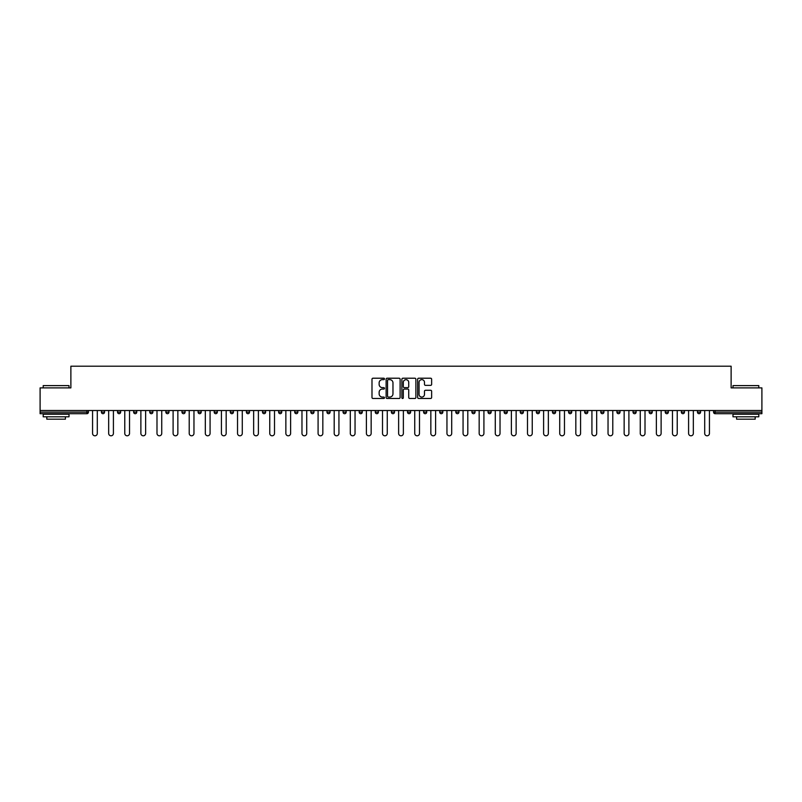 <?xml version="1.0" encoding="UTF-8"?>
<svg xmlns="http://www.w3.org/2000/svg" width="802" height="802" viewBox="0 0 802 802"><rect width="100%" height="100%" fill="white"/><g stroke="black" fill="none" stroke-linecap="round" stroke-linejoin="round"><path stroke-width="1.2" d="M384.479 378.925A0.712 0.712 0 0 0 383.767 378.213L373 378.213A1.013 1.013 0 0 0 371.988 379.226L371.988 397.471A1.013 1.013 0 0 0 373 398.484L383.767 398.484A0.712 0.712 0 0 0 384.479 397.772A0.712 0.712 0 0 0 383.767 397.07L382.374 397.07A3.248 3.248 0 0 1 379.135 393.822L379.135 392.308A3.248 3.248 0 0 1 382.374 389.06L383.767 389.06A0.712 0.712 0 0 0 384.479 388.348A0.712 0.712 0 0 0 383.767 387.637L382.374 387.637A3.248 3.248 0 0 1 379.135 384.399L379.135 382.875A3.248 3.248 0 0 1 382.374 379.637L383.767 379.637A0.712 0.712 0 0 0 384.479 378.925M430.624 385.361A1.013 1.013 0 0 0 431.636 384.348L431.636 379.226A1.013 1.013 0 0 0 430.624 378.213L418.664 378.213A1.013 1.013 0 0 0 417.652 379.226L417.652 397.471A1.013 1.013 0 0 0 418.664 398.484L430.624 398.484A1.013 1.013 0 0 0 431.636 397.471L431.636 391.286A1.013 1.013 0 0 0 430.624 390.273L425.501 390.273A1.013 1.013 0 0 0 424.489 391.286L424.489 394.353A2.707 2.707 0 0 1 421.782 397.07A2.707 2.707 0 0 1 419.065 394.353L419.065 382.343A2.707 2.707 0 0 1 421.782 379.637A2.707 2.707 0 0 1 424.489 382.343L424.489 384.348A1.013 1.013 0 0 0 425.501 385.361L430.624 385.361M40.1 410.504L40.1 387.887L70.877 387.887L70.877 366.203L731.123 366.203L731.123 387.887L761.9 387.887L761.9 410.504L40.1 410.504L40.1 412.148L86.877 412.148L86.877 410.504M400.118 379.226A1.013 1.013 0 0 0 399.095 378.213L387.135 378.213A1.013 1.013 0 0 0 386.123 379.226L386.123 397.471A1.013 1.013 0 0 0 387.135 398.484L399.095 398.484A1.013 1.013 0 0 0 400.118 397.471L400.118 379.226M402.905 378.213L414.865 378.213A1.013 1.013 0 0 1 415.877 379.226L415.877 397.471A1.013 1.013 0 0 1 414.865 398.484L409.742 398.484A1.013 1.013 0 0 1 408.729 397.471L408.729 390.073A1.013 1.013 0 0 0 407.717 389.06L404.318 389.06A1.013 1.013 0 0 0 403.306 390.073L403.306 397.772A0.712 0.712 0 0 1 402.594 398.484A0.712 0.712 0 0 1 401.882 397.772L401.882 379.226A1.013 1.013 0 0 1 402.905 378.213M86.877 413.702A1.554 1.554 0 0 0 88.431 412.148L86.877 412.148L86.877 413.702A1.554 1.554 0 0 0 88.431 412.148L88.431 410.504L88.431 412.148A1.554 1.554 0 0 1 86.877 413.702L40.1 413.702L40.1 412.148M761.9 410.504L761.9 413.702L715.123 413.702A1.554 1.554 0 0 1 713.569 412.148L713.569 410.504M101.433 412.148A1.554 1.554 0 0 0 102.987 413.702A1.554 1.554 0 0 0 104.531 412.148A1.554 1.554 0 0 1 102.987 413.702A1.554 1.554 0 0 0 104.531 412.148L104.531 410.504L104.531 412.148L101.433 412.148A1.554 1.554 0 0 0 102.987 413.702A1.554 1.554 0 0 1 101.433 412.148L101.433 410.504M117.543 410.504L117.543 412.148L117.543 410.504M120.641 410.504L120.641 412.148L120.641 410.504M133.653 412.148A1.554 1.554 0 0 0 135.207 413.702A1.554 1.554 0 0 0 136.751 412.148A1.554 1.554 0 0 1 135.207 413.702A1.554 1.554 0 0 0 136.751 412.148L136.751 410.504L136.751 412.148L133.653 412.148A1.554 1.554 0 0 0 135.207 413.702A1.554 1.554 0 0 1 133.653 412.148L133.653 410.504M149.763 410.504L149.763 412.148L149.763 410.504M152.861 410.504L152.861 412.148A1.554 1.554 0 0 1 151.317 413.702A1.554 1.554 0 0 1 149.763 412.148A1.554 1.554 0 0 0 151.317 413.702A1.554 1.554 0 0 0 152.861 412.148A1.554 1.554 0 0 1 151.317 413.702A1.554 1.554 0 0 1 149.763 412.148L152.861 412.148M165.874 410.504L165.874 412.148L165.874 410.504M168.971 410.504L168.971 412.148L168.971 410.504M185.082 410.504L185.082 412.148A1.554 1.554 0 0 1 183.528 413.702A1.554 1.554 0 0 1 181.984 412.148L181.984 410.504M199.638 413.702A1.554 1.554 0 0 0 201.192 412.148L201.192 410.504L201.192 412.148A1.554 1.554 0 0 1 199.638 413.702A1.554 1.554 0 0 1 198.094 412.148L198.094 410.504M217.302 410.504L217.302 412.148A1.554 1.554 0 0 1 215.748 413.702A1.554 1.554 0 0 1 214.204 412.148L214.204 410.504M233.402 410.504L233.402 412.148A1.554 1.554 0 0 1 231.858 413.702A1.554 1.554 0 0 1 230.304 412.148L230.304 410.504M249.512 410.504L249.512 412.148A1.554 1.554 0 0 1 247.968 413.702A1.554 1.554 0 0 1 246.415 412.148L246.415 410.504M265.622 410.504L265.622 412.148A1.554 1.554 0 0 1 264.079 413.702A1.554 1.554 0 0 1 262.525 412.148L262.525 410.504M278.635 410.504L278.635 412.148L278.635 410.504M281.733 410.504L281.733 412.148A1.554 1.554 0 0 1 280.179 413.702A1.554 1.554 0 0 1 278.635 412.148L281.733 412.148A1.554 1.554 0 0 1 280.179 413.702M297.843 410.504L297.843 412.148L294.745 412.148A1.554 1.554 0 0 0 296.289 413.702A1.554 1.554 0 0 1 294.745 412.148L294.745 410.504M312.399 413.702A1.554 1.554 0 0 0 313.953 412.148L313.953 410.504L313.953 412.148A1.554 1.554 0 0 1 312.399 413.702A1.554 1.554 0 0 1 310.855 412.148L310.855 410.504M330.063 410.504L330.063 412.148A1.554 1.554 0 0 1 328.509 413.702A1.554 1.554 0 0 1 326.965 412.148L326.965 410.504M343.066 410.504L343.066 412.148L343.066 410.504M346.163 410.504L346.163 412.148A1.554 1.554 0 0 1 344.619 413.702A1.554 1.554 0 0 1 343.066 412.148L346.163 412.148A1.554 1.554 0 0 1 344.619 413.702M360.73 413.702A1.554 1.554 0 0 0 362.273 412.148L362.273 410.504L362.273 412.148A1.554 1.554 0 0 1 360.73 413.702A1.554 1.554 0 0 1 359.176 412.148L359.176 410.504M375.286 412.148L378.384 412.148A1.554 1.554 0 0 1 376.84 413.702A1.554 1.554 0 0 0 378.384 412.148L378.384 410.504L378.384 412.148A1.554 1.554 0 0 1 376.84 413.702A1.554 1.554 0 0 1 375.286 412.148L375.286 410.504M394.494 410.504L394.494 412.148A1.554 1.554 0 0 1 392.95 413.702A1.554 1.554 0 0 1 391.396 412.148L391.396 410.504M407.506 410.504L407.506 412.148L407.506 410.504M410.604 410.504L410.604 412.148A1.554 1.554 0 0 1 409.05 413.702A1.554 1.554 0 0 1 407.506 412.148L410.604 412.148A1.554 1.554 0 0 1 409.05 413.702M423.616 410.504L423.616 412.148L423.616 410.504M426.714 410.504L426.714 412.148A1.554 1.554 0 0 1 425.16 413.702A1.554 1.554 0 0 1 423.616 412.148L426.714 412.148A1.554 1.554 0 0 1 425.16 413.702M439.727 410.504L439.727 412.148L439.727 410.504M442.824 410.504L442.824 412.148L442.824 410.504M455.837 410.504L455.837 412.148L455.837 410.504M458.934 410.504L458.934 412.148A1.554 1.554 0 0 1 457.381 413.702A1.554 1.554 0 0 1 455.837 412.148A1.554 1.554 0 0 0 457.381 413.702A1.554 1.554 0 0 0 458.934 412.148A1.554 1.554 0 0 1 457.381 413.702A1.554 1.554 0 0 1 455.837 412.148L458.934 412.148M475.035 410.504L475.035 412.148A1.554 1.554 0 0 1 473.491 413.702A1.554 1.554 0 0 1 471.937 412.148L471.937 410.504M491.145 410.504L491.145 412.148L488.047 412.148A1.554 1.554 0 0 0 489.601 413.702A1.554 1.554 0 0 1 488.047 412.148L488.047 410.504M507.255 410.504L507.255 412.148A1.554 1.554 0 0 1 505.711 413.702A1.554 1.554 0 0 1 504.157 412.148L504.157 410.504M520.267 410.504L520.267 412.148L520.267 410.504M523.365 410.504L523.365 412.148L523.365 410.504M539.475 410.504L539.475 412.148A1.554 1.554 0 0 1 537.921 413.702A1.554 1.554 0 0 1 536.378 412.148L536.378 410.504M555.586 410.504L555.586 412.148L552.488 412.148A1.554 1.554 0 0 0 554.032 413.702A1.554 1.554 0 0 1 552.488 412.148L552.488 410.504M571.696 410.504L571.696 412.148A1.554 1.554 0 0 1 570.142 413.702A1.554 1.554 0 0 1 568.598 412.148L568.598 410.504M587.796 410.504L587.796 412.148L584.698 412.148A1.554 1.554 0 0 0 586.252 413.702A1.554 1.554 0 0 1 584.698 412.148L584.698 410.504M603.906 410.504L603.906 412.148A1.554 1.554 0 0 1 602.362 413.702A1.554 1.554 0 0 1 600.808 412.148L600.808 410.504M620.016 410.504L620.016 412.148L616.918 412.148A1.554 1.554 0 0 0 618.472 413.702A1.554 1.554 0 0 1 616.918 412.148L616.918 410.504M636.126 410.504L636.126 412.148A1.554 1.554 0 0 1 634.582 413.702A1.554 1.554 0 0 1 633.029 412.148L633.029 410.504M652.237 410.504L652.237 412.148L649.139 412.148A1.554 1.554 0 0 0 650.683 413.702A1.554 1.554 0 0 1 649.139 412.148L649.139 410.504M668.347 410.504L668.347 412.148L665.249 412.148A1.554 1.554 0 0 0 666.793 413.702A1.554 1.554 0 0 1 665.249 412.148L665.249 410.504M684.457 410.504L684.457 412.148L681.359 412.148A1.554 1.554 0 0 0 682.903 413.702A1.554 1.554 0 0 1 681.359 412.148L681.359 410.504M700.567 410.504L700.567 412.148A1.554 1.554 0 0 1 699.013 413.702A1.554 1.554 0 0 1 697.469 412.148L697.469 410.504M119.097 413.702A1.554 1.554 0 0 1 117.543 412.148A1.554 1.554 0 0 0 119.097 413.702A1.554 1.554 0 0 0 120.641 412.148A1.554 1.554 0 0 1 119.097 413.702A1.554 1.554 0 0 1 117.543 412.148L120.641 412.148M167.417 413.702A1.554 1.554 0 0 1 165.874 412.148A1.554 1.554 0 0 0 167.417 413.702A1.554 1.554 0 0 0 168.971 412.148A1.554 1.554 0 0 1 167.417 413.702A1.554 1.554 0 0 1 165.874 412.148L168.971 412.148A1.554 1.554 0 0 1 167.417 413.702M296.289 413.702A1.554 1.554 0 0 0 297.843 412.148A1.554 1.554 0 0 1 296.289 413.702A1.554 1.554 0 0 1 294.745 412.148M441.27 413.702A1.554 1.554 0 0 1 439.727 412.148A1.554 1.554 0 0 0 441.27 413.702A1.554 1.554 0 0 0 442.824 412.148A1.554 1.554 0 0 1 441.27 413.702A1.554 1.554 0 0 1 439.727 412.148L442.824 412.148M489.601 413.702A1.554 1.554 0 0 0 491.145 412.148A1.554 1.554 0 0 1 489.601 413.702A1.554 1.554 0 0 1 488.047 412.148M521.821 413.702A1.554 1.554 0 0 1 520.267 412.148A1.554 1.554 0 0 0 521.821 413.702A1.554 1.554 0 0 0 523.365 412.148A1.554 1.554 0 0 1 521.821 413.702A1.554 1.554 0 0 1 520.267 412.148L523.365 412.148M554.032 413.702A1.554 1.554 0 0 0 555.586 412.148A1.554 1.554 0 0 1 554.032 413.702A1.554 1.554 0 0 1 552.488 412.148M587.796 412.148A1.554 1.554 0 0 1 586.252 413.702A1.554 1.554 0 0 0 587.796 412.148A1.554 1.554 0 0 1 586.252 413.702A1.554 1.554 0 0 1 584.698 412.148M618.472 413.702A1.554 1.554 0 0 0 620.016 412.148A1.554 1.554 0 0 1 618.472 413.702A1.554 1.554 0 0 1 616.918 412.148M634.582 413.702A1.554 1.554 0 0 0 636.126 412.148A1.554 1.554 0 0 1 634.582 413.702M650.683 413.702A1.554 1.554 0 0 0 652.237 412.148A1.554 1.554 0 0 1 650.683 413.702A1.554 1.554 0 0 1 649.139 412.148M666.793 413.702A1.554 1.554 0 0 0 668.347 412.148A1.554 1.554 0 0 1 666.793 413.702A1.554 1.554 0 0 1 665.249 412.148M682.903 413.702A1.554 1.554 0 0 0 684.457 412.148A1.554 1.554 0 0 1 682.903 413.702A1.554 1.554 0 0 1 681.359 412.148M388.258 379.637A0.712 0.712 0 0 0 387.546 380.338L387.546 396.358A0.712 0.712 0 0 0 388.258 397.07L389.722 397.07A3.248 3.248 0 0 0 392.97 393.822L392.97 382.875A3.248 3.248 0 0 0 389.722 379.637L388.258 379.637M408.729 382.394A2.707 2.707 0 0 0 406.012 379.687A2.707 2.707 0 0 0 403.306 382.394L403.306 386.624A1.013 1.013 0 0 0 404.318 387.637L407.717 387.637A1.013 1.013 0 0 0 408.729 386.624L408.729 382.394M92.561 410.504L92.561 433.421A2.376 2.376 0 0 0 94.937 435.797A2.376 2.376 0 0 0 97.303 433.421L97.303 410.504M108.661 410.504L108.661 433.421A2.376 2.376 0 0 0 111.037 435.797A2.376 2.376 0 0 0 113.413 433.421L113.413 410.504M124.771 410.504L124.771 433.421A2.376 2.376 0 0 0 127.147 435.797A2.376 2.376 0 0 0 129.523 433.421L129.523 410.504M140.881 410.504L140.881 433.421A2.376 2.376 0 0 0 143.257 435.797A2.376 2.376 0 0 0 145.633 433.421L145.633 410.504M156.991 410.504L156.991 433.421A2.376 2.376 0 0 0 159.367 435.797A2.376 2.376 0 0 0 161.743 433.421L161.743 410.504M173.102 410.504L173.102 433.421A2.376 2.376 0 0 0 175.478 435.797A2.376 2.376 0 0 0 177.854 433.421L177.854 410.504M43.198 385.612L69.012 385.612L43.198 385.612L43.198 387.887M69.012 416.799L43.198 416.799L43.198 414.213L69.012 414.213L69.012 416.799M65.403 416.799L65.403 419.175L46.817 419.175L46.817 416.799M732.988 385.612L758.802 385.612L732.988 385.612L732.988 387.887M758.802 416.799L732.988 416.799L732.988 414.213L758.802 414.213L758.802 416.799M755.183 416.799L755.183 419.175L736.597 419.175L736.597 416.799M189.212 410.504L189.212 433.421A2.376 2.376 0 0 0 191.588 435.797A2.376 2.376 0 0 0 193.964 433.421L193.964 410.504M205.322 410.504L205.322 433.421A2.376 2.376 0 0 0 207.698 435.797A2.376 2.376 0 0 0 210.074 433.421L210.074 410.504M221.432 410.504L221.432 433.421A2.376 2.376 0 0 0 223.798 435.797A2.376 2.376 0 0 0 226.174 433.421L226.174 410.504M237.532 410.504L237.532 433.421A2.376 2.376 0 0 0 239.908 435.797A2.376 2.376 0 0 0 242.284 433.421L242.284 410.504M253.643 410.504L253.643 433.421A2.376 2.376 0 0 0 256.018 435.797A2.376 2.376 0 0 0 258.394 433.421L258.394 410.504M269.753 410.504L269.753 433.421A2.376 2.376 0 0 0 272.129 435.797A2.376 2.376 0 0 0 274.505 433.421L274.505 410.504M285.863 410.504L285.863 433.421A2.376 2.376 0 0 0 288.239 435.797A2.376 2.376 0 0 0 290.615 433.421L290.615 410.504M301.973 410.504L301.973 433.421A2.376 2.376 0 0 0 304.349 435.797A2.376 2.376 0 0 0 306.725 433.421L306.725 410.504M318.083 410.504L318.083 433.421A2.376 2.376 0 0 0 320.459 435.797A2.376 2.376 0 0 0 322.835 433.421L322.835 410.504M334.193 410.504L334.193 433.421A2.376 2.376 0 0 0 336.569 435.797A2.376 2.376 0 0 0 338.935 433.421L338.935 410.504M350.294 410.504L350.294 433.421A2.376 2.376 0 0 0 352.669 435.797A2.376 2.376 0 0 0 355.045 433.421L355.045 410.504M366.404 410.504L366.404 433.421A2.376 2.376 0 0 0 368.78 435.797A2.376 2.376 0 0 0 371.156 433.421L371.156 410.504M382.514 410.504L382.514 433.421A2.376 2.376 0 0 0 384.89 435.797A2.376 2.376 0 0 0 387.266 433.421L387.266 410.504M398.624 410.504L398.624 433.421A2.376 2.376 0 0 0 401 435.797A2.376 2.376 0 0 0 403.376 433.421L403.376 410.504M414.734 410.504L414.734 433.421A2.376 2.376 0 0 0 417.11 435.797A2.376 2.376 0 0 0 419.486 433.421L419.486 410.504M430.844 410.504L430.844 433.421A2.376 2.376 0 0 0 433.22 435.797A2.376 2.376 0 0 0 435.596 433.421L435.596 410.504M446.955 410.504L446.955 433.421A2.376 2.376 0 0 0 449.331 435.797A2.376 2.376 0 0 0 451.706 433.421L451.706 410.504M463.065 410.504L463.065 433.421A2.376 2.376 0 0 0 465.431 435.797A2.376 2.376 0 0 0 467.807 433.421L467.807 410.504M479.165 410.504L479.165 433.421A2.376 2.376 0 0 0 481.541 435.797A2.376 2.376 0 0 0 483.917 433.421L483.917 410.504M495.275 410.504L495.275 433.421A2.376 2.376 0 0 0 497.651 435.797A2.376 2.376 0 0 0 500.027 433.421L500.027 410.504M511.385 410.504L511.385 433.421A2.376 2.376 0 0 0 513.761 435.797A2.376 2.376 0 0 0 516.137 433.421L516.137 410.504M527.495 410.504L527.495 433.421A2.376 2.376 0 0 0 529.871 435.797A2.376 2.376 0 0 0 532.247 433.421L532.247 410.504M543.606 410.504L543.606 433.421A2.376 2.376 0 0 0 545.982 435.797A2.376 2.376 0 0 0 548.357 433.421L548.357 410.504M559.716 410.504L559.716 433.421A2.376 2.376 0 0 0 562.092 435.797A2.376 2.376 0 0 0 564.468 433.421L564.468 410.504M575.826 410.504L575.826 433.421A2.376 2.376 0 0 0 578.202 435.797A2.376 2.376 0 0 0 580.568 433.421L580.568 410.504M591.926 410.504L591.926 433.421A2.376 2.376 0 0 0 594.302 435.797A2.376 2.376 0 0 0 596.678 433.421L596.678 410.504M608.036 410.504L608.036 433.421A2.376 2.376 0 0 0 610.412 435.797A2.376 2.376 0 0 0 612.788 433.421L612.788 410.504M624.146 410.504L624.146 433.421A2.376 2.376 0 0 0 626.522 435.797A2.376 2.376 0 0 0 628.898 433.421L628.898 410.504M640.257 410.504L640.257 433.421A2.376 2.376 0 0 0 642.633 435.797A2.376 2.376 0 0 0 645.008 433.421L645.008 410.504M656.367 410.504L656.367 433.421A2.376 2.376 0 0 0 658.743 435.797A2.376 2.376 0 0 0 661.119 433.421L661.119 410.504M672.477 410.504L672.477 433.421A2.376 2.376 0 0 0 674.853 435.797A2.376 2.376 0 0 0 677.229 433.421L677.229 410.504M688.587 410.504L688.587 433.421A2.376 2.376 0 0 0 690.963 435.797A2.376 2.376 0 0 0 693.339 433.421L693.339 410.504M704.697 410.504L704.697 433.421A2.376 2.376 0 0 0 707.063 435.797A2.376 2.376 0 0 0 709.439 433.421L709.439 410.504M715.123 410.504L715.123 412.148L761.9 412.148M713.569 412.148L715.123 412.148L715.123 413.702M183.528 413.702A1.554 1.554 0 0 0 185.082 412.148L181.984 412.148M201.192 412.148L198.094 412.148M215.748 413.702A1.554 1.554 0 0 0 217.302 412.148L214.204 412.148M231.858 413.702A1.554 1.554 0 0 0 233.402 412.148L230.304 412.148M247.968 413.702A1.554 1.554 0 0 0 249.512 412.148L246.415 412.148M264.079 413.702A1.554 1.554 0 0 0 265.622 412.148L262.525 412.148M313.953 412.148L310.855 412.148M328.509 413.702A1.554 1.554 0 0 0 330.063 412.148L326.965 412.148M362.273 412.148L359.176 412.148M392.95 413.702A1.554 1.554 0 0 0 394.494 412.148L391.396 412.148M473.491 413.702A1.554 1.554 0 0 0 475.035 412.148L471.937 412.148M505.711 413.702A1.554 1.554 0 0 0 507.255 412.148L504.157 412.148M537.921 413.702A1.554 1.554 0 0 0 539.475 412.148L536.378 412.148M570.142 413.702A1.554 1.554 0 0 0 571.696 412.148L568.598 412.148M602.362 413.702A1.554 1.554 0 0 0 603.906 412.148L600.808 412.148M636.126 412.148L633.029 412.148M699.013 413.702A1.554 1.554 0 0 0 700.567 412.148L697.469 412.148M69.012 387.887L69.012 385.612M63.127 414.213L63.127 413.702M49.082 414.213L49.082 413.702M758.802 387.887L758.802 385.612M752.918 414.213L752.918 413.702M738.873 414.213L738.873 413.702"/></g></svg>

